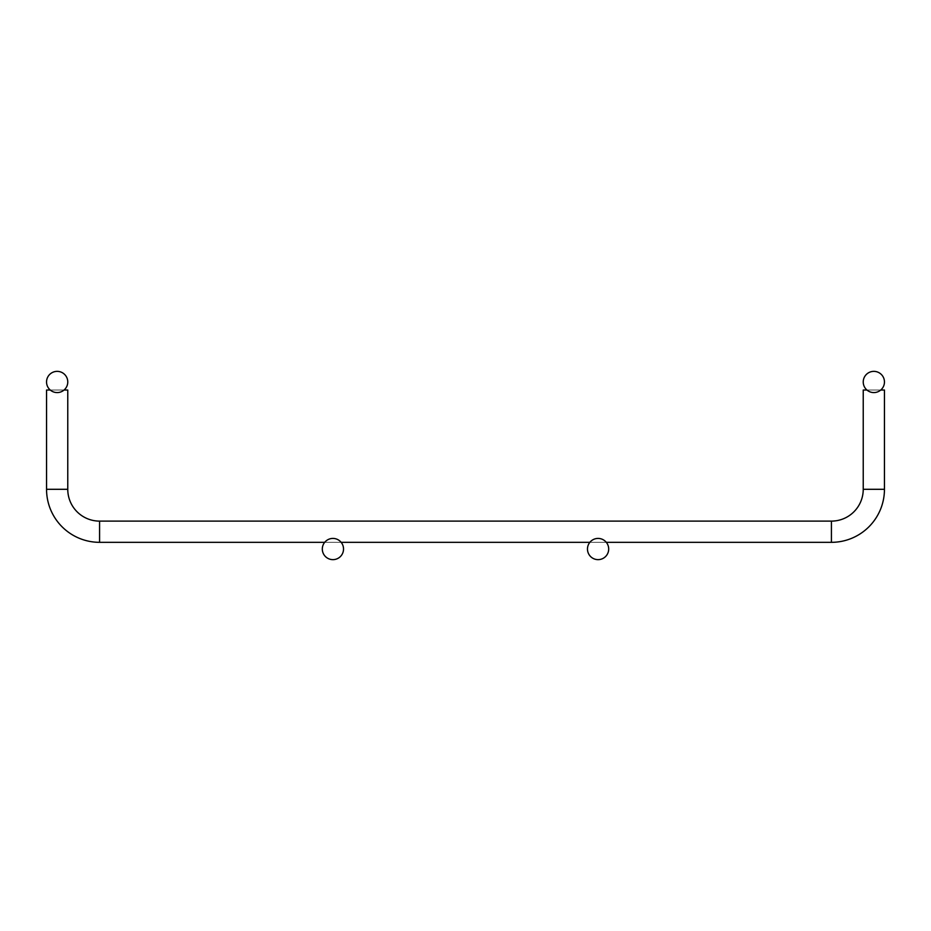 <?xml version="1.0" encoding="UTF-8"?>
<svg xmlns="http://www.w3.org/2000/svg" width="931" height="931" viewBox="0 0 931 931"><rect width="100%" height="100%" fill="white"/><g stroke="black" fill="none" stroke-linecap="round" stroke-linejoin="round"><path stroke-width="0.7" stroke-dasharray="4.66 3.49" d="M50.262 390.031L64.053 390.031M866.947 390.031L873.848 390.031L863.235 390.031L863.235 489.299A31.817 31.817 0 0 1 831.418 521.116L99.582 521.116A31.817 31.817 0 0 1 67.765 489.299L67.765 390.031L46.55 390.031L67.765 390.031L46.55 390.031L46.55 489.299A53.032 53.032 0 0 0 99.582 542.331L831.418 542.331A53.032 53.032 0 0 0 884.45 489.299L884.45 390.031L873.848 390.031L880.738 390.031M324.698 542.331L341.142 542.331M589.858 542.331L606.302 542.331M67.765 381.978A10.602 10.602 0 0 0 51.857 372.784A10.602 10.602 0 0 0 51.857 391.16A10.602 10.602 0 0 0 67.765 381.978M343.527 549.022A10.602 10.602 0 0 0 327.619 539.84A10.602 10.602 0 0 0 327.619 558.216A10.602 10.602 0 0 0 343.527 549.022M863.235 381.978A10.602 10.602 0 0 1 879.143 372.784A10.602 10.602 0 0 1 879.143 391.16A10.602 10.602 0 0 1 863.235 381.978M863.235 390.031L884.45 390.031L863.235 390.031L884.45 390.031L863.235 390.031L884.45 390.031L863.235 390.031L863.235 489.299A31.817 31.817 0 0 1 831.418 521.116L99.582 521.116A31.817 31.817 0 0 1 67.765 489.299L67.765 390.031L46.55 390.031L46.55 489.299A53.032 53.032 0 0 0 99.582 542.331L831.418 542.331A53.032 53.032 0 0 0 884.45 489.299L884.45 390.031L863.235 390.031L884.45 390.031L863.235 390.031L863.235 489.299A31.817 31.817 0 0 1 831.418 521.116L99.582 521.116A31.817 31.817 0 0 1 67.765 489.299L67.765 390.031L46.55 390.031L67.765 390.031L46.55 390.031L46.55 489.299A53.032 53.032 0 0 0 99.582 542.331L831.418 542.331A53.032 53.032 0 0 0 884.45 489.299L884.45 390.031L863.235 390.031L884.45 390.031L863.235 390.031L863.235 489.299A31.817 31.817 0 0 1 831.418 521.116L99.582 521.116A31.817 31.817 0 0 1 67.765 489.299L67.765 390.031L46.55 390.031L67.765 390.031L46.55 390.031L46.55 489.299A53.032 53.032 0 0 0 99.582 542.331L831.418 542.331A53.032 53.032 0 0 0 884.45 489.299L884.45 390.031L863.235 390.031L884.45 390.031L863.235 390.031L863.235 489.299A31.817 31.817 0 0 1 831.418 521.116L99.582 521.116A31.817 31.817 0 0 1 67.765 489.299L67.765 390.031L46.55 390.031L67.765 390.031L46.55 390.031L46.55 489.299A53.032 53.032 0 0 0 99.582 542.331L831.418 542.331A53.032 53.032 0 0 0 884.45 489.299L884.45 390.031L863.235 390.031L884.45 390.031L863.235 390.031L863.235 489.299A31.817 31.817 0 0 1 831.418 521.116L99.582 521.116A31.817 31.817 0 0 1 67.765 489.299L67.765 390.031L46.55 390.031L67.765 390.031L46.55 390.031L46.55 489.299A53.032 53.032 0 0 0 99.582 542.331L831.418 542.331A53.032 53.032 0 0 0 884.45 489.299L884.45 390.031L863.235 390.031L884.45 390.031L863.235 390.031L863.235 489.299A31.817 31.817 0 0 1 831.418 521.116L99.582 521.116A31.817 31.817 0 0 1 67.765 489.299L67.765 390.031L46.55 390.031L67.765 390.031L46.55 390.031L46.55 489.299A53.032 53.032 0 0 0 99.582 542.331L831.418 542.331A53.032 53.032 0 0 0 884.45 489.299L884.45 390.031L863.235 390.031L884.45 390.031L863.235 390.031L863.235 489.299A31.817 31.817 0 0 1 831.418 521.116L99.582 521.116A31.817 31.817 0 0 1 67.765 489.299L67.765 390.031L46.55 390.031L67.765 390.031L46.55 390.031L46.55 489.299A53.032 53.032 0 0 0 99.582 542.331L831.418 542.331A53.032 53.032 0 0 0 884.45 489.299L884.45 390.031L863.235 390.031L884.45 390.031L863.235 390.031L863.235 489.299A31.817 31.817 0 0 1 831.418 521.116L99.582 521.116A31.817 31.817 0 0 1 67.765 489.299L67.765 390.031L46.55 390.031L67.765 390.031L46.55 390.031L46.55 489.299A53.032 53.032 0 0 0 99.582 542.331L831.418 542.331A53.032 53.032 0 0 0 884.45 489.299L884.45 390.031L863.235 390.031L884.45 390.031L863.235 390.031L863.235 489.299A31.817 31.817 0 0 1 831.418 521.116L99.582 521.116A31.817 31.817 0 0 1 67.765 489.299L67.765 390.031L46.55 390.031L67.765 390.031L46.55 390.031L46.55 489.299A53.032 53.032 0 0 0 99.582 542.331L831.418 542.331A53.032 53.032 0 0 0 884.45 489.299L884.45 390.031L863.235 390.031L884.45 390.031L863.235 390.031L863.235 489.299A31.817 31.817 0 0 1 831.418 521.116L99.582 521.116A31.817 31.817 0 0 1 67.765 489.299L67.765 390.031L46.55 390.031L67.765 390.031L46.55 390.031L46.55 489.299A53.032 53.032 0 0 0 99.582 542.331L831.418 542.331A53.032 53.032 0 0 0 884.45 489.299L884.45 390.031L884.45 489.299L884.45 390.031L884.45 489.299L884.45 390.031L884.45 489.299L884.45 390.031L884.45 489.299L884.45 390.031L884.45 489.299L884.45 390.031L863.235 390.031L884.45 390.031L884.45 489.299L884.45 390.031L863.235 390.031L863.235 489.299A31.817 31.817 0 0 1 831.418 521.116L99.582 521.116A31.817 31.817 0 0 1 67.765 489.299L67.765 390.031L67.765 489.299L67.765 390.031L67.765 489.299L67.765 390.031L67.765 489.299L67.765 390.031L67.765 489.299L67.765 390.031L46.55 390.031L67.765 390.031L67.765 489.299L67.765 390.031L46.55 390.031L46.55 489.299A53.032 53.032 0 0 0 99.582 542.331L831.418 542.331A53.032 53.032 0 0 0 884.45 489.299L884.45 390.031L863.235 390.031L873.848 390.031L863.235 390.031L863.235 489.299A31.817 31.817 0 0 1 831.418 521.116L99.582 521.116A31.817 31.817 0 0 1 67.765 489.299L67.765 390.031L46.55 390.031L57.152 390.031L46.55 390.031L46.55 489.299A53.032 53.032 0 0 0 99.582 542.331L831.418 542.331A53.032 53.032 0 0 0 884.45 489.299L884.45 390.031L863.235 390.031L884.45 390.031L884.45 489.299L884.45 390.031L863.235 390.031L863.235 489.299A31.817 31.817 0 0 1 831.418 521.116L99.582 521.116A31.817 31.817 0 0 1 67.765 489.299L67.765 390.031L46.55 390.031L67.765 390.031L67.765 489.299L67.765 390.031L46.55 390.031L46.55 489.299A53.032 53.032 0 0 0 99.582 542.331L831.418 542.331A53.032 53.032 0 0 0 884.45 489.299L884.45 390.031L863.235 390.031L873.848 390.031L863.235 390.031L863.235 489.299A31.817 31.817 0 0 1 831.418 521.116L99.582 521.116A31.817 31.817 0 0 1 67.765 489.299L67.765 390.031L46.55 390.031L57.152 390.031L46.55 390.031L46.55 489.299A53.032 53.032 0 0 0 99.582 542.331L831.418 542.331A53.032 53.032 0 0 0 884.45 489.299L884.45 390.031L863.235 390.031L873.848 390.031L863.235 390.031L863.235 489.299A31.817 31.817 0 0 1 831.418 521.116L99.582 521.116A31.817 31.817 0 0 1 67.765 489.299L67.765 390.031L46.55 390.031L67.765 390.031L67.765 489.299L46.55 489.299A53.032 53.032 0 0 0 99.582 542.331L831.418 542.331A53.032 53.032 0 0 0 884.45 489.299L863.235 489.299A31.817 31.817 0 0 1 831.418 521.116L99.582 521.116A31.817 31.817 0 0 1 67.765 489.299L46.55 489.299A53.032 53.032 0 0 0 99.582 542.331L831.418 542.331A53.032 53.032 0 0 0 884.45 489.299L863.235 489.299A31.817 31.817 0 0 1 831.418 521.116L99.582 521.116A31.817 31.817 0 0 1 67.765 489.299L46.55 489.299A53.032 53.032 0 0 0 99.582 542.331L831.418 542.331A53.032 53.032 0 0 0 884.45 489.299L863.235 489.299A31.817 31.817 0 0 1 831.418 521.116L99.582 521.116A31.817 31.817 0 0 1 67.765 489.299L46.55 489.299A53.032 53.032 0 0 0 99.582 542.331L831.418 542.331A53.032 53.032 0 0 0 884.45 489.299L863.235 489.299A31.817 31.817 0 0 1 831.418 521.116L99.582 521.116A31.817 31.817 0 0 1 67.765 489.299L46.55 489.299A53.032 53.032 0 0 0 99.582 542.331L831.418 542.331A53.032 53.032 0 0 0 884.45 489.299L863.235 489.299A31.817 31.817 0 0 1 831.418 521.116L99.582 521.116A31.817 31.817 0 0 1 67.765 489.299L46.55 489.299A53.032 53.032 0 0 0 99.582 542.331L831.418 542.331A53.032 53.032 0 0 0 884.45 489.299L863.235 489.299A31.817 31.817 0 0 1 831.418 521.116L99.582 521.116A31.817 31.817 0 0 1 67.765 489.299L46.55 489.299A53.032 53.032 0 0 0 99.582 542.331L831.418 542.331A53.032 53.032 0 0 0 884.45 489.299L863.235 489.299A31.817 31.817 0 0 1 831.418 521.116L99.582 521.116A31.817 31.817 0 0 1 67.765 489.299L46.55 489.299A53.032 53.032 0 0 0 99.582 542.331L831.418 542.331A53.032 53.032 0 0 0 884.45 489.299L863.235 489.299A31.817 31.817 0 0 1 831.418 521.116L99.582 521.116A31.817 31.817 0 0 1 67.765 489.299L46.55 489.299A53.032 53.032 0 0 0 99.582 542.331L831.418 542.331A53.032 53.032 0 0 0 884.45 489.299L863.235 489.299A31.817 31.817 0 0 1 831.418 521.116L99.582 521.116A31.817 31.817 0 0 1 67.765 489.299L46.55 489.299A53.032 53.032 0 0 0 99.582 542.331L831.418 542.331A53.032 53.032 0 0 0 884.45 489.299L863.235 489.299A31.817 31.817 0 0 1 831.418 521.116L99.582 521.116A31.817 31.817 0 0 1 67.765 489.299L46.55 489.299A53.032 53.032 0 0 0 99.582 542.331L831.418 542.331A53.032 53.032 0 0 0 884.45 489.299L863.235 489.299A31.817 31.817 0 0 1 831.418 521.116L99.582 521.116A31.817 31.817 0 0 1 67.765 489.299L46.55 489.299A53.032 53.032 0 0 0 99.582 542.331L831.418 542.331A53.032 53.032 0 0 0 884.45 489.299L863.235 489.299A31.817 31.817 0 0 1 831.418 521.116L99.582 521.116A31.817 31.817 0 0 1 67.765 489.299L46.55 489.299A53.032 53.032 0 0 0 99.582 542.331L831.418 542.331A53.032 53.032 0 0 0 884.45 489.299L863.235 489.299A31.817 31.817 0 0 1 831.418 521.116L99.582 521.116A31.817 31.817 0 0 1 67.765 489.299L46.55 489.299A53.032 53.032 0 0 0 99.582 542.331L831.418 542.331A53.032 53.032 0 0 0 884.45 489.299L863.235 489.299A31.817 31.817 0 0 1 831.418 521.116L99.582 521.116A31.817 31.817 0 0 1 67.765 489.299L46.55 489.299A53.032 53.032 0 0 0 99.582 542.331L831.418 542.331A53.032 53.032 0 0 0 884.45 489.299L863.235 489.299L884.45 489.299L863.235 489.299L884.45 489.299L863.235 489.299L884.45 489.299L863.235 489.299L884.45 489.299L863.235 489.299L884.45 489.299L863.235 489.299L884.45 489.299L863.235 489.299L884.45 489.299L863.235 489.299L884.45 489.299L863.235 489.299L884.45 489.299L863.235 489.299L884.45 489.299L863.235 489.299L873.848 489.299L863.235 489.299L873.848 489.299L863.235 489.299L873.848 489.299L863.235 489.299L873.848 489.299L863.235 489.299L873.848 489.299L863.235 489.299L873.848 489.299L863.235 489.299L873.848 489.299L863.235 489.299L863.235 390.031L873.848 390.031L863.235 390.031L863.235 489.299L863.235 390.031L873.848 390.031L863.235 390.031L863.235 489.299L863.235 390.031L873.848 390.031L863.235 390.031L863.235 489.299L863.235 390.031L873.848 390.031L863.235 390.031L863.235 489.299L863.235 390.031L873.848 390.031L863.235 390.031L863.235 489.299L863.235 390.031L873.848 390.031L863.235 390.031L863.235 489.299L863.235 390.031M46.55 390.031L46.55 489.299L67.765 489.299L46.55 489.299L67.765 489.299L46.55 489.299L67.765 489.299L46.55 489.299L67.765 489.299L46.55 489.299L67.765 489.299L46.55 489.299L67.765 489.299L46.55 489.299L67.765 489.299L46.55 489.299L57.152 489.299L46.55 489.299L57.152 489.299L46.55 489.299L57.152 489.299L46.55 489.299L57.152 489.299L46.55 489.299L57.152 489.299L46.55 489.299L57.152 489.299L46.55 489.299L57.152 489.299L46.55 489.299L57.152 489.299L46.55 489.299L57.152 489.299L46.55 489.299L46.55 390.031L57.152 390.031L46.55 390.031L46.55 489.299L46.55 390.031L57.152 390.031L46.55 390.031L46.55 489.299L46.55 390.031L57.152 390.031L46.55 390.031L46.55 489.299L46.55 390.031L57.152 390.031L46.55 390.031L46.55 489.299L46.55 390.031L57.152 390.031L46.55 390.031L46.55 489.299L46.55 390.031L57.152 390.031L46.55 390.031L46.55 489.299L46.55 390.031L57.152 390.031L46.55 390.031L46.55 489.299M587.473 549.022A10.602 10.602 0 0 1 603.381 539.84A10.602 10.602 0 0 1 603.381 558.216A10.602 10.602 0 0 1 587.473 549.022M99.582 542.331L99.582 521.116M831.418 542.331L831.418 521.116"/><path stroke-width="1.4" d="M866.947 390.031L863.235 390.031L863.235 489.299A31.817 31.817 0 0 1 831.418 521.116L99.582 521.116A31.817 31.817 0 0 1 67.765 489.299L46.55 489.299L46.55 390.031L50.262 390.031M64.053 390.031L67.765 390.031L67.765 489.299L67.765 390.031M880.738 390.031L884.45 390.031L884.45 489.299L884.45 390.031M46.55 489.299A53.032 53.032 0 0 0 99.582 542.331L324.698 542.331M341.142 542.331L589.858 542.331M606.302 542.331L831.418 542.331A53.032 53.032 0 0 0 884.45 489.299L863.235 489.299L863.235 390.031M67.765 381.978A10.602 10.602 0 0 0 51.857 372.784A10.602 10.602 0 0 0 51.857 391.16A10.602 10.602 0 0 0 67.765 381.978M343.527 549.022A10.602 10.602 0 0 0 327.619 539.84A10.602 10.602 0 0 0 327.619 558.216A10.602 10.602 0 0 0 343.527 549.022M863.235 381.978A10.602 10.602 0 0 1 879.143 372.784A10.602 10.602 0 0 1 879.143 391.16A10.602 10.602 0 0 1 863.235 381.978M587.473 549.022A10.602 10.602 0 0 1 603.381 539.84A10.602 10.602 0 0 1 603.381 558.216A10.602 10.602 0 0 1 587.473 549.022M99.582 521.116L99.582 542.331M831.418 521.116L831.418 542.331"/></g></svg>
